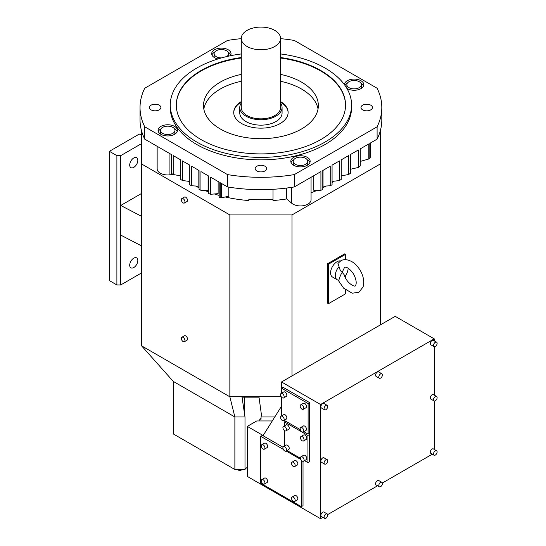 <?xml version="1.0" encoding="UTF-8"?>
<svg xmlns="http://www.w3.org/2000/svg" width="546" height="546" viewBox="0 0 546 546"><rect width="100%" height="100%" fill="white"/><g stroke="black" fill="none" stroke-linecap="round" stroke-linejoin="round"><path stroke-width="0.82" d="M380.303 130.856L380.303 163.95L291.994 214.933L229.852 214.933L141.544 163.95L141.544 130.856M157.152 146.308L157.152 168.851A10.579 6.108 0 0 0 160.251 173.171A10.579 6.108 0 0 0 169.929 174.829L173.075 174.44M187.776 181.19A95.202 54.962 0 0 0 189.776 182.535M195.618 186.009A95.202 54.962 0 0 0 199.051 187.783M204.497 190.281A95.202 54.962 0 0 0 208.743 191.98M214.38 193.96A95.202 54.962 0 0 0 219.199 195.413M225.273 196.976A95.202 54.962 0 0 0 248.833 200.532L248.833 199.297A93.086 53.74 0 0 0 273.014 199.297M273.014 189.298L273.014 200.532A95.202 54.962 0 0 0 286.684 198.928L291.714 203.235A10.579 6.108 0 0 0 307.964 204.136A10.579 6.108 0 0 0 311.063 199.822L311.063 177.273M311.063 192.738A95.202 54.962 0 0 0 317.349 190.281M322.802 187.783A95.202 54.962 0 0 0 326.228 186.009M332.07 182.535A95.202 54.962 0 0 0 334.07 181.19M173.28 381.408L234.876 416.973L244.997 416.973L244.997 469.485L234.876 469.485L173.28 433.92L173.28 381.408L141.544 345.816L141.544 163.95M234.876 469.485L234.876 416.973L229.852 396.799L141.544 345.816M281.272 396.799L229.852 396.799L229.852 214.933M184.418 341.7L186.985 340.219A2.566 1.481 -120 0 0 187.38 338.158A2.566 1.481 -120 0 0 185.701 335.899A2.566 1.481 -120 0 0 184.418 335.77L181.852 337.251A2.566 1.481 60 0 1 183.135 337.38A2.566 1.481 60 0 1 184.814 339.639A2.566 1.481 60 0 1 184.418 341.7A2.566 1.481 60 0 1 183.135 341.571A2.566 1.481 60 0 1 181.456 339.312A2.566 1.481 60 0 1 181.852 337.251M184.418 203.016L186.985 201.535A2.566 1.481 -120 0 0 187.38 199.481A2.566 1.481 -120 0 0 185.701 197.215A2.566 1.481 -120 0 0 184.418 197.086L181.852 198.567A2.566 1.481 60 0 1 183.135 198.696A2.566 1.481 60 0 1 184.814 200.962A2.566 1.481 60 0 1 184.418 203.016A2.566 1.481 60 0 1 183.135 202.894A2.566 1.481 60 0 1 181.456 200.628A2.566 1.481 60 0 1 181.852 198.567M244.997 416.973L242.035 397.16L259.022 397.16L261.486 415.247M261.452 414.803L261.049 416.973L274.774 416.973M244.997 469.485A8.463 4.887 180 0 1 247.331 467.417M259.787 420.939L259.787 419.198L260.688 418.673A8.463 4.887 180 0 1 261.049 419.198L261.049 416.973M261.049 419.198L259.787 419.198M281.524 381.968L395.215 316.332L434.241 338.861L320.55 404.497L281.524 381.968L281.524 393.236M272.29 420.939L256.763 420.939L247.331 426.385L263.145 435.517L281.524 406.217L281.524 397.126M291.994 375.921L291.994 214.933M380.303 324.938L380.303 163.95M345.55 289.906L345.55 293.823L328.453 303.692L327.6 303.201L327.6 263.718L344.697 253.849L345.55 254.34L345.55 259.671M237.455 469.485A2.566 1.481 0 0 0 241.619 469.929A2.566 1.481 0 0 0 242.151 469.485M345.55 275.566L345.55 278.139M328.453 303.692L328.453 264.209L327.6 263.718M328.453 264.209L345.55 254.34M340.595 260.94A9.064 5.235 120 0 0 337.005 261.746A9.064 5.235 120 0 0 331.081 269.738A9.064 5.235 120 0 0 332.473 276.999L337.169 279.716A9.064 5.235 -60 0 1 339.039 266.673L337.954 263.425L340.759 260.845C343.598 259.002 347.345 259.295 351.999 261.725C355.221 263.725 357.937 266.578 360.135 270.284C362.312 273.812 364.967 280.385 363.042 287.005L358.893 292.253L352.245 293.216L343.646 288.199L338.083 280.064M339.039 266.673C339.714 269.417 340.643 271.198 341.816 272.024L342.349 271.928L344.54 267.39C344.035 267.404 347.515 265.267 353.644 274.14C358.531 284.084 354.866 286.138 355.112 285.708C356.429 287.162 347.365 285.053 344.089 274.611L342.349 272.543L341.837 272.945C341.666 272.734 338.793 278.979 339.039 280.132A9.064 5.235 -60 0 1 337.169 279.716M348.116 268.209A9.064 5.235 -60 0 1 344.799 276.563M247.331 426.385L247.331 476.433L320.55 518.7L320.55 404.497M303.023 461.329L303.023 505.671L301.317 506.661L260.708 483.217L260.708 436.329L262.421 435.346L282.999 447.222M308.579 433.865L309.65 434.48L309.65 461.623L307.937 462.612L304.531 460.64M281.613 393.181L281.613 388.233L283.149 387.346L309.65 402.648L309.65 433.244L308.108 434.131L303.822 431.661M434.241 449.406L434.241 401.01M434.241 395.113L434.241 346.724M434.241 340.827L434.241 338.861M320.55 518.7L322.85 517.369M327.648 514.605L377.559 485.783M382.35 483.019L432.268 454.197M327.177 513.936L323.969 512.08A2.566 1.481 120 0 0 322.686 512.209A2.566 1.481 120 0 0 321.007 514.475A2.566 1.481 120 0 0 321.403 516.53L324.604 518.386A2.566 1.481 -60 0 1 324.215 516.325A2.566 1.481 -60 0 1 325.894 514.059A2.566 1.481 -60 0 1 327.177 513.936A2.566 1.481 -60 0 1 327.566 515.99A2.566 1.481 -60 0 1 325.894 518.256A2.566 1.481 -60 0 1 324.604 518.386M327.177 459.643L323.969 457.794A2.566 1.481 120 0 0 322.686 457.923A2.566 1.481 120 0 0 321.007 460.182A2.566 1.481 120 0 0 321.403 462.244L324.604 464.093A2.566 1.481 -60 0 1 324.215 462.039A2.566 1.481 -60 0 1 325.894 459.773A2.566 1.481 -60 0 1 327.177 459.643A2.566 1.481 -60 0 1 327.566 461.704A2.566 1.481 -60 0 1 325.894 463.97A2.566 1.481 -60 0 1 324.604 464.093M327.177 405.357L323.969 403.508A2.566 1.481 120 0 0 322.686 403.63A2.566 1.481 120 0 0 321.007 405.896A2.566 1.481 120 0 0 321.403 407.958L324.604 409.807A2.566 1.481 -60 0 1 324.215 407.746A2.566 1.481 -60 0 1 325.894 405.487A2.566 1.481 -60 0 1 327.177 405.357A2.566 1.481 -60 0 1 327.566 407.418A2.566 1.481 -60 0 1 325.894 409.677A2.566 1.481 -60 0 1 324.604 409.807M381.886 373.771L378.678 371.922A2.566 1.481 120 0 0 377.395 372.051A2.566 1.481 120 0 0 375.716 374.31A2.566 1.481 120 0 0 376.105 376.371L379.313 378.221A2.566 1.481 -60 0 1 378.917 376.16A2.566 1.481 -60 0 1 380.596 373.901A2.566 1.481 -60 0 1 381.886 373.771A2.566 1.481 -60 0 1 382.275 375.832A2.566 1.481 -60 0 1 380.596 378.091A2.566 1.481 -60 0 1 379.313 378.221M436.588 342.185L433.387 340.335A2.566 1.481 120 0 0 432.104 340.465A2.566 1.481 120 0 0 430.425 342.724A2.566 1.481 120 0 0 430.814 344.785L434.022 346.635A2.566 1.481 -60 0 1 433.626 344.581A2.566 1.481 -60 0 1 435.305 342.315A2.566 1.481 -60 0 1 436.588 342.185A2.566 1.481 -60 0 1 436.984 344.246A2.566 1.481 -60 0 1 435.305 346.505A2.566 1.481 -60 0 1 434.022 346.635M436.588 396.478L433.387 394.622A2.566 1.481 120 0 0 432.104 394.751A2.566 1.481 120 0 0 430.425 397.017A2.566 1.481 120 0 0 430.814 399.071L434.022 400.921A2.566 1.481 -60 0 1 433.626 398.867A2.566 1.481 -60 0 1 435.305 396.601A2.566 1.481 -60 0 1 436.588 396.478A2.566 1.481 -60 0 1 436.984 398.532A2.566 1.481 -60 0 1 435.305 400.798A2.566 1.481 -60 0 1 434.022 400.921M436.588 450.764L433.387 448.914A2.566 1.481 120 0 0 432.104 449.037A2.566 1.481 120 0 0 430.425 451.303A2.566 1.481 120 0 0 430.814 453.364L434.022 455.214A2.566 1.481 -60 0 1 433.626 453.153A2.566 1.481 -60 0 1 435.305 450.887A2.566 1.481 -60 0 1 436.588 450.764A2.566 1.481 -60 0 1 436.984 452.818A2.566 1.481 -60 0 1 435.305 455.084A2.566 1.481 -60 0 1 434.022 455.214M381.886 482.35L378.678 480.5A2.566 1.481 120 0 0 377.395 480.623A2.566 1.481 120 0 0 375.716 482.889A2.566 1.481 120 0 0 376.105 484.944L379.313 486.8A2.566 1.481 -60 0 1 378.917 484.739A2.566 1.481 -60 0 1 380.596 482.473A2.566 1.481 -60 0 1 381.886 482.35A2.566 1.481 -60 0 1 382.275 484.404A2.566 1.481 -60 0 1 380.596 486.67A2.566 1.481 -60 0 1 379.313 486.8M260.708 436.329L283.326 449.385M286.145 451.016L300.853 459.507M301.317 460.237L301.317 506.661M300.464 458.299L286.998 450.525M284.432 425.832L284.432 421.894L285.674 421.178M284.432 446.075L284.432 430.528M284.432 421.894L307.937 435.469L309.65 434.48M307.937 435.469L307.937 462.612M303.542 461.213L306.238 459.657A2.566 1.481 -120 0 0 306.627 457.603A2.566 1.481 -120 0 0 304.948 455.337A2.566 1.481 -120 0 0 303.665 455.207L300.976 456.763A2.566 1.481 60 0 1 302.259 456.893A2.566 1.481 60 0 1 303.938 459.152A2.566 1.481 60 0 1 303.542 461.213A2.566 1.481 60 0 1 302.259 461.083A2.566 1.481 60 0 1 300.58 458.824A2.566 1.481 60 0 1 300.976 456.763M303.542 440.97L306.238 439.414A2.566 1.481 -120 0 0 306.763 438.24A2.566 1.481 -120 0 0 305.644 435.653A2.566 1.481 -120 0 0 303.665 434.971L300.976 436.52A2.566 1.481 60 0 1 302.955 437.209A2.566 1.481 60 0 1 304.074 439.796A2.566 1.481 60 0 1 303.542 440.97A2.566 1.481 60 0 1 301.563 440.281A2.566 1.481 60 0 1 300.443 437.701A2.566 1.481 60 0 1 300.976 436.52M286.015 430.849L288.704 429.299A2.566 1.481 -120 0 0 289.1 427.238A2.566 1.481 -120 0 0 287.421 424.972A2.566 1.481 -120 0 0 286.138 424.849L283.442 426.399A2.566 1.481 60 0 1 284.725 426.528A2.566 1.481 60 0 1 286.404 428.794A2.566 1.481 60 0 1 286.015 430.849A2.566 1.481 60 0 1 284.725 430.726A2.566 1.481 60 0 1 283.053 428.46A2.566 1.481 60 0 1 283.442 426.399M286.015 451.092L288.704 449.535A2.566 1.481 -120 0 0 289.237 448.362A2.566 1.481 -120 0 0 288.117 445.775A2.566 1.481 -120 0 0 286.138 445.086L283.442 446.642A2.566 1.481 60 0 1 285.421 447.331A2.566 1.481 60 0 1 286.548 449.918A2.566 1.481 60 0 1 286.015 451.092A2.566 1.481 60 0 1 284.036 450.402A2.566 1.481 60 0 1 282.91 447.816A2.566 1.481 60 0 1 283.442 446.642M300.327 429.641L284.179 420.318M281.613 415.868L281.613 397.222M281.613 388.233L308.108 403.535L309.65 402.648M308.108 403.535L308.108 434.131M303.276 431.975L305.965 430.425A2.566 1.481 -120 0 0 306.361 428.364A2.566 1.481 -120 0 0 304.682 426.098A2.566 1.481 -120 0 0 303.399 425.976L300.703 427.525A2.566 1.481 60 0 1 301.993 427.654A2.566 1.481 60 0 1 303.672 429.92A2.566 1.481 60 0 1 303.276 431.975A2.566 1.481 60 0 1 301.993 431.852A2.566 1.481 60 0 1 300.314 429.586A2.566 1.481 60 0 1 300.703 427.525M303.276 409.295L305.965 407.739A2.566 1.481 -120 0 0 306.497 406.565A2.566 1.481 -120 0 0 305.378 403.979A2.566 1.481 -120 0 0 303.399 403.289L300.703 404.845A2.566 1.481 60 0 1 302.689 405.535A2.566 1.481 60 0 1 303.808 408.115A2.566 1.481 60 0 1 303.276 409.295A2.566 1.481 60 0 1 301.296 408.606A2.566 1.481 60 0 1 300.177 406.019A2.566 1.481 60 0 1 300.703 404.845M283.633 397.952L286.322 396.396A2.566 1.481 -120 0 0 286.718 394.342A2.566 1.481 -120 0 0 285.039 392.076A2.566 1.481 -120 0 0 283.756 391.946L281.06 393.502A2.566 1.481 60 0 1 282.343 393.632A2.566 1.481 60 0 1 284.022 395.891A2.566 1.481 60 0 1 283.633 397.952A2.566 1.481 60 0 1 282.343 397.822A2.566 1.481 60 0 1 280.664 395.563A2.566 1.481 60 0 1 281.06 393.502M283.633 420.638L286.322 419.082A2.566 1.481 -120 0 0 286.855 417.902A2.566 1.481 -120 0 0 285.735 415.322A2.566 1.481 -120 0 0 283.756 414.632L281.06 416.188A2.566 1.481 60 0 1 283.04 416.871A2.566 1.481 60 0 1 284.166 419.458A2.566 1.481 60 0 1 283.633 420.638A2.566 1.481 60 0 1 281.654 419.949A2.566 1.481 60 0 1 280.528 417.362A2.566 1.481 60 0 1 281.06 416.188M141.544 143.618L120.734 155.637L120.734 205.48L141.544 193.468M137.831 160.326A5.74 3.317 120 0 0 136.643 157.698A5.74 3.317 120 0 0 132.221 159.234A5.74 3.317 120 0 0 129.709 165.015A5.74 3.317 120 0 0 130.904 167.642A5.74 3.317 120 0 0 135.326 166.107A5.74 3.317 120 0 0 137.831 160.326M120.734 155.637L116.892 155.637L116.892 284.944L120.734 284.944L120.734 205.48L141.544 216.305M141.544 135.292L139.326 134.043L109.412 151.317L116.892 155.637M120.734 235.094L141.544 245.912M120.734 284.944L141.544 272.925M137.831 260.51A5.74 3.317 120 0 0 136.643 257.883A5.74 3.317 120 0 0 132.221 259.418A5.74 3.317 120 0 0 129.709 265.199A5.74 3.317 120 0 0 130.904 267.827A5.74 3.317 120 0 0 135.326 266.291A5.74 3.317 120 0 0 137.831 260.51M116.892 284.944L109.412 280.624L109.412 151.317M294.335 186.93L294.335 174.59A120.891 69.792 180 0 1 227.511 174.59L144.745 126.809L144.745 139.148L171.328 154.491L171.328 173.219L173.205 174.529L173.205 155.576L180.63 159.862L180.63 179.416L182.48 180.562L182.48 160.934L189.776 165.145L189.776 184.773L191.632 185.77L191.632 166.216L199.051 170.502L199.051 189.448L200.935 190.308L200.935 171.587L208.743 176.092L208.743 193.557L210.681 194.287L210.681 177.218L219.199 182.132L219.199 197.167L220.215 197.475L220.215 182.719L227.511 186.93A120.891 69.792 0 0 0 294.335 186.93L320.918 171.587L320.918 190.308L322.802 189.448L322.802 170.502L330.221 166.216L330.221 185.77L323.02 186.193L323.02 170.372M320.918 190.308L313.766 190.254L313.766 175.716M286.684 188.049L286.684 198.928M228.815 187.141L228.815 196.273L221.437 197.734L221.437 183.429M218.134 181.518L218.134 193.632L210.681 194.287M200.935 190.308L208.087 190.254L208.087 175.716M191.632 185.77L198.826 186.193L198.826 170.372M280.569 38.65A120.891 69.792 180 0 1 294.335 40.445L377.102 88.227A120.891 69.792 180 0 1 381.811 107.521A120.891 69.792 180 0 1 377.102 126.809L377.102 139.148L369.806 143.359L369.806 158.115L368.789 158.982L368.789 143.946L360.271 148.867L360.271 165.936L358.333 167.445L358.333 149.986L350.525 154.491L350.525 173.219L348.641 174.529L348.641 155.576L341.223 159.862L341.223 179.416L339.366 180.562L339.366 160.934L332.07 165.145L332.07 184.773L330.221 185.77M377.102 139.148A120.891 69.792 0 0 0 381.811 119.854L381.811 107.521M144.745 126.809A120.891 69.792 180 0 1 140.035 107.521A120.891 69.792 180 0 1 144.745 88.227L227.511 40.445A120.891 69.792 180 0 1 241.277 38.65M294.335 174.59L377.102 126.809M170.256 105.05L170.256 107.521A90.663 52.348 0 0 0 196.813 144.533A90.663 52.348 0 0 0 295.618 155.876A90.663 52.348 0 0 0 351.59 107.521L351.59 105.05A90.663 52.348 180 0 1 295.618 153.412A90.663 52.348 180 0 1 196.813 142.062A90.663 52.348 180 0 1 170.256 105.05A90.663 52.348 180 0 1 241.277 53.945M256.866 170.932A5.74 3.317 0 0 0 263.124 171.649A5.74 3.317 0 0 0 266.666 168.591A5.74 3.317 0 0 0 264.987 166.243A5.74 3.317 0 0 0 258.729 165.527A5.74 3.317 0 0 0 255.18 168.591A5.74 3.317 0 0 0 256.866 170.932M370.761 109.862A5.74 3.317 0 0 0 372.447 107.521A5.74 3.317 0 0 0 368.898 104.457A5.74 3.317 0 0 0 362.64 105.173A5.74 3.317 0 0 0 360.961 107.521A5.74 3.317 0 0 0 364.503 110.579A5.74 3.317 0 0 0 370.761 109.862M151.085 105.173A5.74 3.317 0 0 0 149.406 107.521A5.74 3.317 0 0 0 152.948 110.579A5.74 3.317 0 0 0 159.207 109.862A5.74 3.317 0 0 0 160.893 107.521A5.74 3.317 0 0 0 157.344 104.457A5.74 3.317 0 0 0 151.085 105.173M293.646 165.274A9.671 5.583 0 0 0 304.183 166.482A9.671 5.583 0 0 0 310.155 161.323A9.671 5.583 0 0 0 307.323 157.378A9.671 5.583 0 0 0 296.785 156.163A9.671 5.583 0 0 0 290.813 161.323A9.671 5.583 0 0 0 293.646 165.274M346.867 88.37A9.671 5.583 0 0 0 360.961 88.629A9.671 5.583 0 0 0 363.793 84.678A9.671 5.583 0 0 0 357.821 79.518A9.671 5.583 0 0 0 347.283 80.733A9.671 5.583 0 0 0 344.451 84.678A9.671 5.583 0 0 0 344.451 84.685M230.357 55.767A9.671 5.583 0 0 0 231.033 53.713A9.671 5.583 0 0 0 228.201 49.761A9.671 5.583 0 0 0 217.663 48.553A9.671 5.583 0 0 0 211.691 53.713A9.671 5.583 0 0 0 214.523 57.658A9.671 5.583 0 0 0 217.99 58.948M160.893 126.406A9.671 5.583 0 0 0 158.06 130.357A9.671 5.583 0 0 0 164.025 135.517A9.671 5.583 0 0 0 174.57 134.302A9.671 5.583 0 0 0 177.402 130.357A9.671 5.583 0 0 0 171.43 125.198A9.671 5.583 0 0 0 160.893 126.406M332.07 181.429L339.366 180.562M341.223 175.832L348.641 174.529M350.525 169.246L358.333 167.445M360.271 161.425L368.789 158.982M370.263 143.093L370.263 157.405L369.806 158.115M220.215 197.475L221.437 197.734M227.511 186.93L227.511 174.59M182.48 180.562L189.776 181.429M173.205 174.529L180.63 175.832M140.035 107.521L140.035 119.854A120.891 69.792 0 0 0 144.745 139.148M280.569 53.945A90.663 52.348 180 0 1 325.034 68.038A90.663 52.348 180 0 1 351.59 105.05M241.277 57.528A84.623 48.853 0 0 0 176.303 105.05A84.623 48.853 0 0 0 201.085 139.599A84.623 48.853 0 0 0 293.311 150.184A84.623 48.853 0 0 0 345.55 105.05A84.623 48.853 0 0 0 320.761 70.502A84.623 48.853 0 0 0 280.569 57.528M280.569 58.019A84.623 48.853 180 0 1 320.761 71A84.623 48.853 180 0 1 345.543 105.296M176.303 105.296A84.623 48.853 180 0 1 241.277 58.019M241.277 74.392A57.426 33.149 0 0 0 203.501 105.542A57.426 33.149 0 0 0 220.318 128.986A57.426 33.149 0 0 0 282.896 136.172A57.426 33.149 0 0 0 318.345 105.542A57.426 33.149 0 0 0 301.529 82.105A57.426 33.149 0 0 0 280.569 74.392M280.569 81.299A57.426 33.149 180 0 1 301.529 89.012A57.426 33.149 180 0 1 318.031 108.995M203.815 108.995A57.426 33.149 180 0 1 241.277 81.299M241.277 101.59A27.198 15.704 0 0 0 233.722 112.456A27.198 15.704 0 0 0 241.694 123.56A27.198 15.704 0 0 0 271.335 126.959A27.198 15.704 0 0 0 288.124 112.456A27.198 15.704 0 0 0 280.569 101.59M280.569 102.082A27.198 15.704 180 0 1 288.124 112.701M233.729 112.701A27.198 15.704 180 0 1 241.277 102.082M239.769 107.521L239.769 112.947A21.157 12.217 0 0 0 245.966 121.581A21.157 12.217 0 0 0 269.021 124.229A21.157 12.217 0 0 0 282.077 112.947L282.077 107.521A21.157 12.217 180 0 1 269.021 118.803A21.157 12.217 180 0 1 245.966 116.155A21.157 12.217 180 0 1 239.769 107.521A21.157 12.217 180 0 1 241.277 102.982M280.569 102.982A21.157 12.217 180 0 1 282.077 107.521M241.277 38.425L241.277 107.521A19.642 11.343 0 0 0 247.031 115.54A19.642 11.343 0 0 0 268.441 117.997A19.642 11.343 0 0 0 280.569 107.521L280.569 38.425A19.642 11.343 180 0 1 268.441 48.901A19.642 11.343 180 0 1 247.031 46.444A19.642 11.343 180 0 1 241.277 38.425A19.642 11.343 180 0 1 253.405 27.948A19.642 11.343 180 0 1 274.815 30.405A19.642 11.343 180 0 1 280.569 38.425M307.234 159.794A9.671 5.583 180 0 1 307.323 159.841A9.671 5.583 180 0 1 309.916 162.558M291.052 162.558A9.671 5.583 180 0 1 293.734 159.794M293.229 161.323A7.255 4.191 180 0 1 297.707 157.453A7.255 4.191 180 0 1 305.61 158.36A7.255 4.191 180 0 1 307.739 161.323A7.255 4.191 180 0 1 303.262 165.192A7.255 4.191 180 0 1 295.352 164.285A7.255 4.191 180 0 1 293.229 161.323L293.229 163.793A7.255 4.191 0 0 0 293.734 165.322M307.234 165.322A7.255 4.191 0 0 0 307.739 163.793L307.739 161.323M344.949 85.381A9.671 5.583 180 0 1 347.283 83.197A9.671 5.583 180 0 1 347.372 83.149M360.872 83.149A9.671 5.583 180 0 1 363.554 85.913M346.867 84.678A7.255 4.191 180 0 1 348.99 81.716A7.255 4.191 180 0 1 356.9 80.808A7.255 4.191 180 0 1 361.377 84.678A7.255 4.191 180 0 1 359.248 87.64A7.255 4.191 180 0 1 351.344 88.548A7.255 4.191 180 0 1 346.867 84.678L346.867 87.148A7.255 4.191 0 0 0 347.372 88.677M360.872 88.677A7.255 4.191 0 0 0 361.377 87.148L361.377 84.678M211.93 54.948A9.671 5.583 180 0 1 214.612 52.184M228.119 52.184A9.671 5.583 180 0 1 228.201 52.232A9.671 5.583 180 0 1 230.794 54.948M221.553 57.896A7.255 4.191 180 0 1 216.236 56.675A7.255 4.191 180 0 1 214.114 53.713L214.114 56.177A7.255 4.191 0 0 0 214.612 57.712M214.114 53.713A7.255 4.191 180 0 1 218.591 49.843A7.255 4.191 180 0 1 226.494 50.751A7.255 4.191 180 0 1 228.617 53.713A7.255 4.191 180 0 1 226.624 56.593M158.299 131.593A9.671 5.583 180 0 1 160.893 128.876A9.671 5.583 180 0 1 160.974 128.829M174.481 128.829A9.671 5.583 180 0 1 177.163 131.593M174.481 134.357A7.255 4.191 0 0 0 174.979 132.828L174.979 130.357A7.255 4.191 180 0 1 172.857 133.32A7.255 4.191 180 0 1 164.953 134.227A7.255 4.191 180 0 1 160.476 130.357A7.255 4.191 180 0 1 162.599 127.395A7.255 4.191 180 0 1 170.502 126.488A7.255 4.191 180 0 1 174.979 130.357M160.476 130.357L160.476 132.828A7.255 4.191 0 0 0 160.974 134.357M293.345 497.174A2.566 1.481 60 0 1 295.024 499.44A2.566 1.481 60 0 1 294.628 501.494A2.566 1.481 60 0 1 293.345 501.371A2.566 1.481 60 0 1 291.666 499.105A2.566 1.481 60 0 1 292.062 497.044A2.566 1.481 60 0 1 293.345 497.174M294.628 501.494L297.324 499.945A2.566 1.481 -120 0 0 297.713 497.884A2.566 1.481 -120 0 0 296.041 495.618A2.566 1.481 -120 0 0 294.751 495.495L292.062 497.044M291.53 463.322A2.566 1.481 60 0 1 292.062 462.148A2.566 1.481 60 0 1 294.041 462.837A2.566 1.481 60 0 1 295.161 465.424A2.566 1.481 60 0 1 294.628 466.598A2.566 1.481 60 0 1 292.649 465.909A2.566 1.481 60 0 1 291.53 463.322M294.628 466.598L297.324 465.042A2.566 1.481 -120 0 0 297.857 463.868A2.566 1.481 -120 0 0 296.731 461.281A2.566 1.481 -120 0 0 294.751 460.592L292.062 462.148M263.124 449.024A2.566 1.481 60 0 1 261.445 446.758A2.566 1.481 60 0 1 261.841 444.703A2.566 1.481 60 0 1 263.124 444.826A2.566 1.481 60 0 1 264.803 447.092A2.566 1.481 60 0 1 264.407 449.146A2.566 1.481 60 0 1 263.124 449.024M264.407 449.146L267.103 447.597A2.566 1.481 -120 0 0 267.492 445.536A2.566 1.481 -120 0 0 265.813 443.27A2.566 1.481 -120 0 0 264.53 443.147L261.841 444.703M264.94 482.869A2.566 1.481 60 0 1 264.407 484.049A2.566 1.481 60 0 1 262.428 483.36A2.566 1.481 60 0 1 261.309 480.773A2.566 1.481 60 0 1 261.841 479.6A2.566 1.481 60 0 1 263.82 480.289A2.566 1.481 60 0 1 264.94 482.869M264.407 484.049L267.103 482.493A2.566 1.481 -120 0 0 267.636 481.319A2.566 1.481 -120 0 0 266.509 478.733A2.566 1.481 -120 0 0 264.53 478.043L261.841 479.6M244.594 415.745L244.594 397.16M291.714 187.346L291.714 203.235M169.929 153.685L169.929 174.829M228.617 56.142L228.617 53.713"/></g></svg>
